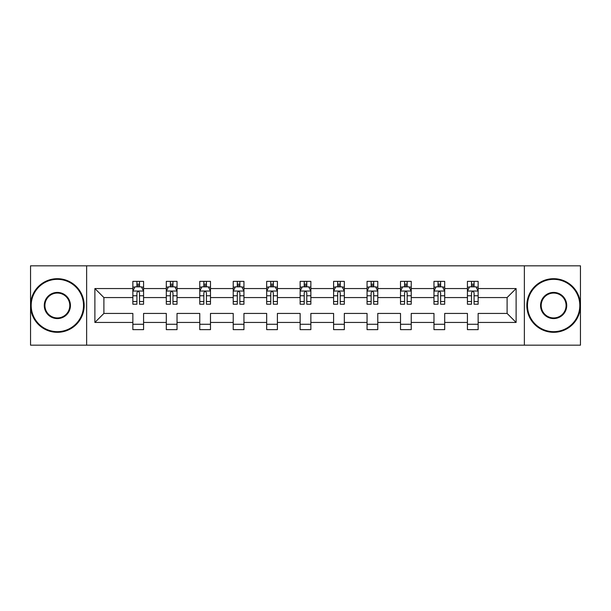 <?xml version="1.0" encoding="UTF-8"?>
<svg xmlns="http://www.w3.org/2000/svg" width="611" height="611" viewBox="0 0 611 611"><rect width="100%" height="100%" fill="white"/><g stroke="black" fill="none" stroke-linecap="round" stroke-linejoin="round"><path stroke-width="0.92" d="M524.368 265.823L30.55 265.823L30.55 345.177L580.45 345.177L580.45 265.823L524.368 265.823L524.368 345.177M478.146 322.44L478.146 313.435L507.099 313.435L516.112 322.44L478.146 322.44L478.146 329.627L467.423 329.627L467.423 322.44L444.693 322.44L444.693 329.627L433.97 329.627L433.97 322.44L411.234 322.44L411.234 329.627L400.51 329.627L400.51 322.44L377.774 322.44L377.774 329.627L367.051 329.627L367.051 322.44L344.321 322.44L344.321 329.627L333.598 329.627L333.598 322.44L310.862 322.44L310.862 329.627L300.138 329.627L300.138 322.44L277.402 322.44L277.402 329.627L266.679 329.627L266.679 322.44L243.949 322.44L243.949 329.627L233.226 329.627L233.226 322.44L210.49 322.44L210.49 329.627L199.766 329.627L199.766 322.44L177.03 322.44L177.03 329.627L166.307 329.627L166.307 322.44L143.577 322.44L143.577 329.627L132.854 329.627L132.854 322.44L94.888 322.44L94.888 288.56L132.854 288.56L132.854 281.373L143.577 281.373L143.577 288.56L166.307 288.56L166.307 281.373L177.03 281.373L177.03 288.56L199.766 288.56L199.766 281.373L210.49 281.373L210.49 288.56L233.226 288.56L233.226 281.373L243.949 281.373L243.949 288.56L266.679 288.56L266.679 281.373L277.402 281.373L277.402 288.56L300.138 288.56L300.138 281.373L310.862 281.373L310.862 288.56L333.598 288.56L333.598 281.373L344.321 281.373L344.321 288.56L367.051 288.56L367.051 281.373L377.774 281.373L377.774 288.56L400.51 288.56L400.51 281.373L411.234 281.373L411.234 288.56L433.97 288.56L433.97 281.373L444.693 281.373L444.693 288.56L467.423 288.56L467.423 281.373L478.146 281.373L478.146 288.56L516.112 288.56L516.112 322.44M86.632 345.177L86.632 265.823M467.423 288.56L467.423 297.565L444.693 297.565L444.693 288.56M444.693 322.44L444.693 313.435L467.423 313.435L467.423 322.44M433.97 288.56L433.97 297.565L411.234 297.565L411.234 288.56M411.234 322.44L411.234 313.435L433.97 313.435L433.97 322.44M400.51 288.56L400.51 297.565L377.774 297.565L377.774 288.56M377.774 322.44L377.774 313.435L400.51 313.435L400.51 322.44M367.051 288.56L367.051 297.565L344.321 297.565L344.321 288.56M344.321 322.44L344.321 313.435L367.051 313.435L367.051 322.44M333.598 288.56L333.598 297.565L310.862 297.565L310.862 288.56M310.862 322.44L310.862 313.435L333.598 313.435L333.598 322.44M300.138 288.56L300.138 297.565L277.402 297.565L277.402 288.56M277.402 322.44L277.402 313.435L300.138 313.435L300.138 322.44M266.679 288.56L266.679 297.565L243.949 297.565L243.949 288.56M243.949 322.44L243.949 313.435L266.679 313.435L266.679 322.44M233.226 288.56L233.226 297.565L210.49 297.565L210.49 288.56M210.49 322.44L210.49 313.435L233.226 313.435L233.226 322.44M199.766 288.56L199.766 297.565L177.03 297.565L177.03 288.56M177.03 322.44L177.03 313.435L199.766 313.435L199.766 322.44M166.307 288.56L166.307 297.565L143.577 297.565L143.577 288.56M143.577 322.44L143.577 313.435L166.307 313.435L166.307 322.44M132.854 288.56L132.854 297.565L103.901 297.565L103.901 313.435L132.854 313.435L132.854 322.44M94.888 288.56L103.901 297.565M507.099 313.435L507.099 297.565L478.146 297.565L478.146 288.56M471.501 286.735L474.075 286.735M438.041 286.735L440.615 286.735M404.581 286.735L407.155 286.735M371.129 286.735L373.703 286.735M337.669 286.735L340.243 286.735M304.217 286.735L306.783 286.735M270.757 286.735L273.331 286.735M237.297 286.735L239.871 286.735M203.845 286.735L206.419 286.735M170.385 286.735L172.959 286.735M136.925 286.735L139.499 286.735M132.854 324.265L143.577 324.265M166.307 324.265L177.03 324.265M199.766 324.265L210.49 324.265M233.226 324.265L243.949 324.265M266.679 324.265L277.402 324.265M300.138 324.265L310.862 324.265M333.598 324.265L344.321 324.265M367.051 324.265L377.774 324.265M400.51 324.265L411.234 324.265M433.97 324.265L444.693 324.265M467.423 324.265L478.146 324.265M103.901 313.435L94.888 322.44M516.112 288.56L507.099 297.565M139.499 284.161L136.925 284.161M134.871 287.101L132.854 287.101L132.854 281.373L136.925 281.373L136.925 286.842M132.854 301.521L132.854 304.217L136.925 304.217L136.925 301.521L132.854 301.521L132.854 297.565M143.577 297.565L143.577 304.217L139.499 304.217L139.499 292.738C138.644 291.088 137.788 291.088 136.925 292.738L136.925 301.521M141.561 287.101L143.577 287.101L143.577 281.373L139.499 281.373L139.499 286.842M143.577 291.134L141.431 286.842L135 286.842L132.854 291.134M57.358 279.334A26.166 26.166 0 0 0 31.192 305.5A26.166 26.166 0 0 0 57.358 331.666A26.166 26.166 0 0 0 83.524 305.5A26.166 26.166 0 0 0 57.358 279.334M57.358 332.308A26.808 26.808 0 0 1 30.55 305.5A26.808 26.808 0 0 1 57.358 278.692A26.808 26.808 0 0 1 84.165 305.5A26.808 26.808 0 0 1 57.358 332.308M57.358 292.417A13.083 13.083 0 0 1 70.441 305.5A13.083 13.083 0 0 1 57.358 318.583A13.083 13.083 0 0 1 44.275 305.5A13.083 13.083 0 0 1 57.358 292.417M57.358 317.941A12.441 12.441 0 0 0 69.799 305.5A12.441 12.441 0 0 0 57.358 293.059A12.441 12.441 0 0 0 44.916 305.5A12.441 12.441 0 0 0 57.358 317.941M553.642 279.334A26.166 26.166 0 0 0 527.476 305.5A26.166 26.166 0 0 0 553.642 331.666A26.166 26.166 0 0 0 579.808 305.5A26.166 26.166 0 0 0 553.642 279.334M553.642 332.308A26.808 26.808 0 0 1 526.835 305.5A26.808 26.808 0 0 1 553.642 278.692A26.808 26.808 0 0 1 580.45 305.5A26.808 26.808 0 0 1 553.642 332.308M553.642 292.417A13.083 13.083 0 0 1 566.725 305.5A13.083 13.083 0 0 1 553.642 318.583A13.083 13.083 0 0 1 540.559 305.5A13.083 13.083 0 0 1 553.642 292.417M553.642 317.941A12.441 12.441 0 0 0 566.084 305.5A12.441 12.441 0 0 0 553.642 293.059A12.441 12.441 0 0 0 541.201 305.5A12.441 12.441 0 0 0 553.642 317.941M172.959 284.161L170.385 284.161M168.323 287.101L166.307 287.101L166.307 281.373L170.385 281.373L170.385 286.842M166.307 301.521L166.307 304.217L170.385 304.217L170.385 301.521L166.307 301.521L166.307 297.565M177.03 297.565L177.03 304.217L172.959 304.217L172.959 292.738C172.103 291.088 171.24 291.088 170.385 292.738L170.385 301.521M175.013 287.101L177.03 287.101L177.03 281.373L172.959 281.373L172.959 286.842M177.03 291.134L174.891 286.842L168.453 286.842L166.307 291.134M206.419 284.161L203.845 284.161M201.783 287.101L199.766 287.101L199.766 281.373L203.845 281.373L203.845 286.842M199.766 301.521L199.766 304.217L203.845 304.217L203.845 301.521L199.766 301.521L199.766 297.565M210.49 297.565L210.49 304.217L206.419 304.217L206.419 292.738C205.556 291.088 204.7 291.088 203.845 292.738L203.845 301.521M208.473 287.101L210.49 287.101L210.49 281.373L206.419 281.373L206.419 286.842M210.49 291.134L208.343 286.842L201.913 286.842L199.766 291.134M239.871 284.161L237.297 284.161M235.243 287.101L233.226 287.101L233.226 281.373L237.297 281.373L237.297 286.842M233.226 301.521L233.226 304.217L237.297 304.217L237.297 301.521L233.226 301.521L233.226 297.565M243.949 297.565L243.949 304.217L239.871 304.217L239.871 292.738C239.016 291.088 238.16 291.088 237.297 292.738L237.297 301.521M241.933 287.101L243.949 287.101L243.949 281.373L239.871 281.373L239.871 286.842M243.949 291.134L241.803 286.842L235.365 286.842L233.226 291.134M273.331 284.161L270.757 284.161M268.695 287.101L266.679 287.101L266.679 281.373L270.757 281.373L270.757 286.842M266.679 301.521L266.679 304.217L270.757 304.217L270.757 301.521L266.679 301.521L266.679 297.565M277.402 297.565L277.402 304.217L273.331 304.217L273.331 292.738C272.475 291.088 271.612 291.088 270.757 292.738L270.757 301.521M275.385 287.101L277.402 287.101L277.402 281.373L273.331 281.373L273.331 286.842M277.402 291.134L275.263 286.842L268.825 286.842L266.679 291.134M306.783 284.161L304.217 284.161M302.155 287.101L300.138 287.101L300.138 281.373L304.217 281.373L304.217 286.842M300.138 301.521L300.138 304.217L304.217 304.217L304.217 301.521L300.138 301.521L300.138 297.565M310.862 297.565L310.862 304.217L306.783 304.217L306.783 292.738C305.928 291.088 305.072 291.088 304.217 292.738L304.217 301.521M308.845 287.101L310.862 287.101L310.862 281.373L306.783 281.373L306.783 286.842M310.862 291.134L308.715 286.842L302.285 286.842L300.138 291.134M340.243 284.161L337.669 284.161M335.615 287.101L333.598 287.101L333.598 281.373L337.669 281.373L337.669 286.842M333.598 301.521L333.598 304.217L337.669 304.217L337.669 301.521L333.598 301.521L333.598 297.565M344.321 297.565L344.321 304.217L340.243 304.217L340.243 292.738C339.388 291.088 338.532 291.088 337.669 292.738L337.669 301.521M342.305 287.101L344.321 287.101L344.321 281.373L340.243 281.373L340.243 286.842M344.321 291.134L342.175 286.842L335.737 286.842L333.598 291.134M373.703 284.161L371.129 284.161M369.067 287.101L367.051 287.101L367.051 281.373L371.129 281.373L371.129 286.842M367.051 301.521L367.051 304.217L371.129 304.217L371.129 301.521L367.051 301.521L367.051 297.565M377.774 297.565L377.774 304.217L373.703 304.217L373.703 292.738C372.847 291.088 371.984 291.088 371.129 292.738L371.129 301.521M375.757 287.101L377.774 287.101L377.774 281.373L373.703 281.373L373.703 286.842M377.774 291.134L375.635 286.842L369.197 286.842L367.051 291.134M407.155 284.161L404.581 284.161M402.527 287.101L400.51 287.101L400.51 281.373L404.581 281.373L404.581 286.842M400.51 301.521L400.51 304.217L404.581 304.217L404.581 301.521L400.51 301.521L400.51 297.565M411.234 297.565L411.234 304.217L407.155 304.217L407.155 292.738C406.3 291.088 405.444 291.088 404.581 292.738L404.581 301.521M409.217 287.101L411.234 287.101L411.234 281.373L407.155 281.373L407.155 286.842M411.234 291.134L409.087 286.842L402.657 286.842L400.51 291.134M440.615 284.161L438.041 284.161M435.987 287.101L433.97 287.101L433.97 281.373L438.041 281.373L438.041 286.842M433.97 301.521L433.97 304.217L438.041 304.217L438.041 301.521L433.97 301.521L433.97 297.565M444.693 297.565L444.693 304.217L440.615 304.217L440.615 292.738C439.76 291.088 438.904 291.088 438.041 292.738L438.041 301.521M442.677 287.101L444.693 287.101L444.693 281.373L440.615 281.373L440.615 286.842M444.693 291.134L442.547 286.842L436.109 286.842L433.97 291.134M474.075 284.161L471.501 284.161M469.439 287.101L467.423 287.101L467.423 281.373L471.501 281.373L471.501 286.842M467.423 301.521L467.423 304.217L471.501 304.217L471.501 301.521L467.423 301.521L467.423 297.565M478.146 297.565L478.146 304.217L474.075 304.217L474.075 292.738C473.22 291.088 472.356 291.088 471.501 292.738L471.501 301.521M476.129 287.101L478.146 287.101L478.146 281.373L474.075 281.373L474.075 286.842M478.146 291.134L476 286.842L469.569 286.842L467.423 291.134M143.524 291.027L132.908 291.027M143.577 301.521L139.499 301.521M136.925 295.777L132.854 295.777M143.577 295.777L139.499 295.777M139.499 285.528L136.925 285.528M176.976 291.027L166.36 291.027M177.03 301.521L172.959 301.521M170.385 295.777L166.307 295.777M177.03 295.777L172.959 295.777M172.959 285.528L170.385 285.528M210.436 291.027L199.82 291.027M210.49 301.521L206.419 301.521M203.845 295.777L199.766 295.777M210.49 295.777L206.419 295.777M206.419 285.528L203.845 285.528M243.896 291.027L233.28 291.027M243.949 301.521L239.871 301.521M237.297 295.777L233.226 295.777M243.949 295.777L239.871 295.777M239.871 285.528L237.297 285.528M277.348 291.027L266.732 291.027M277.402 301.521L273.331 301.521M270.757 295.777L266.679 295.777M277.402 295.777L273.331 295.777M273.331 285.528L270.757 285.528M310.808 291.027L300.192 291.027M310.862 301.521L306.783 301.521M304.217 295.777L300.138 295.777M310.862 295.777L306.783 295.777M306.783 285.528L304.217 285.528M344.268 291.027L333.652 291.027M344.321 301.521L340.243 301.521M337.669 295.777L333.598 295.777M344.321 295.777L340.243 295.777M340.243 285.528L337.669 285.528M377.72 291.027L367.104 291.027M377.774 301.521L373.703 301.521M371.129 295.777L367.051 295.777M377.774 295.777L373.703 295.777M373.703 285.528L371.129 285.528M411.18 291.027L400.564 291.027M411.234 301.521L407.155 301.521M404.581 295.777L400.51 295.777M411.234 295.777L407.155 295.777M407.155 285.528L404.581 285.528M444.64 291.027L434.024 291.027M444.693 301.521L440.615 301.521M438.041 295.777L433.97 295.777M444.693 295.777L440.615 295.777M440.615 285.528L438.041 285.528M478.092 291.027L467.476 291.027M478.146 301.521L474.075 301.521M471.501 295.777L467.423 295.777M478.146 295.777L474.075 295.777M474.075 285.528L471.501 285.528"/></g></svg>
